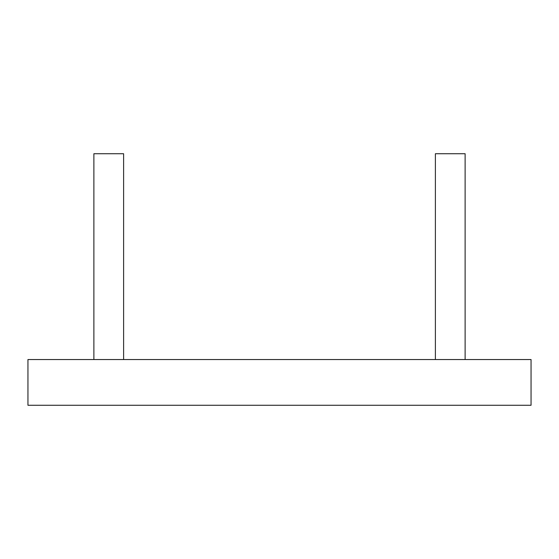 <?xml version="1.0" encoding="UTF-8"?>
<svg xmlns="http://www.w3.org/2000/svg" width="559" height="559" viewBox="0 0 559 559"><rect width="100%" height="100%" fill="white"/><g stroke="black" fill="none" stroke-linecap="round" stroke-linejoin="round"><path stroke-width="0.84" d="M435.391 359.542L435.391 153.725L465.123 153.725L465.123 359.542M93.877 359.542L93.877 153.725L123.609 153.725L123.609 359.542M531.05 359.542L531.05 405.275L27.95 405.275L27.95 359.542L531.05 359.542"/></g></svg>
